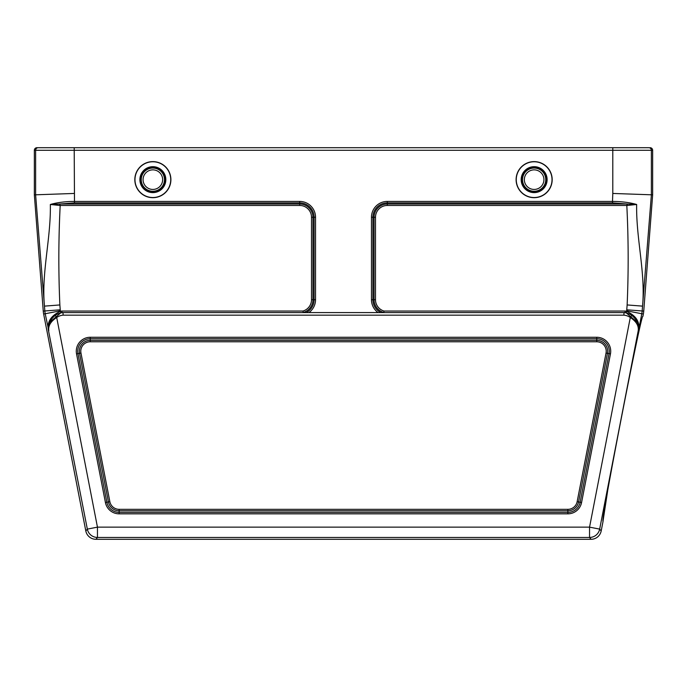 <?xml version="1.0" encoding="UTF-8"?>
<svg xmlns="http://www.w3.org/2000/svg" width="687" height="687" viewBox="0 0 687 687"><rect width="100%" height="100%" fill="white"/><g stroke="black" fill="none" stroke-linecap="round" stroke-linejoin="round"><path stroke-width="1.03" d="M74.205 147.705L648.803 147.705A2.576 2.576 90 0 1 651.379 150.281L651.379 194.799L652.65 194.85L643.745 311.099A25.762 25.762 0 0 1 643.35 314.045L642.895 316.389C641.847 309.476 599.545 527.075 603.109 521.064L601.185 530.957A10.305 10.305 50.5 0 1 591.069 539.295L95.931 539.295A10.305 10.305 -50.5 0 1 85.815 530.957L43.65 314.045A25.762 25.762 0 0 1 43.255 311.099L34.35 194.85L34.35 150.281A2.576 2.576 0 0 1 36.926 147.705L74.205 147.705L74.488 201.428L299.704 201.428A15.835 15.835 0 0 1 315.539 217.264L315.539 299.704A15.835 15.835 0 0 1 308.918 312.585M650.074 147.705A2.576 2.576 180 0 1 652.65 150.281L652.65 194.85M378.082 312.585A15.835 15.835 0 0 1 371.461 299.704L371.461 217.264A15.835 15.835 0 0 1 387.296 201.428L612.512 201.428L612.795 193.451L651.379 194.799L642.543 306.127L627.137 304.942C628.596 271.812 628.493 238.655 626.81 205.465L387.296 205.465A11.799 11.799 0 0 0 375.497 217.264L375.497 299.704A11.799 11.799 0 0 0 384.024 311.039L625.11 311.039A17.158 17.158 0 0 1 626.535 311.288C636.205 315.711 640.198 322.134 638.515 330.559L637.613 322.607L626.201 312.8A15.612 15.612 0 0 0 624.998 312.585L624.002 312.585L624.998 312.585L625.11 311.039M638.532 330.55L641.795 313.744L643.35 314.045M607.566 491.463L603.049 520.935M85.815 530.957L87.335 529.11L48.485 330.559C46.802 322.134 50.795 315.711 60.465 311.288A17.158 17.158 0 0 1 61.89 311.039L62.002 312.585L624.002 312.585L623.89 315.161L623.994 312.585A15.5 15.5 0 0 1 631.791 315.402C637.107 319.859 639.245 324.994 638.206 330.816L599.665 529.11A10.305 10.305 140.5 0 1 589.549 537.449L97.451 537.449L97.451 527.144L87.335 529.11A10.305 10.305 39.5 0 0 97.451 537.449L95.931 539.295M74.205 193.451L34.35 194.85M311.503 217.264L314.088 217.264A14.384 14.384 0 0 0 299.704 202.88L74.488 202.88L59.717 204.013L299.704 204.013A13.251 13.251 0 0 1 312.954 217.264L312.954 299.704A13.251 13.251 0 0 1 303.182 312.491L302.976 311.039A11.799 11.799 0 0 0 311.503 299.704L311.503 217.264A11.799 11.799 0 0 0 299.704 205.465L60.19 205.465C58.507 238.664 58.404 271.829 59.863 304.942L44.457 306.127L35.621 194.825L35.621 150.281L34.35 150.281M48.794 330.816C47.755 325.003 49.893 319.859 55.209 315.402L56.703 317.497C50.701 321.404 48.064 325.844 48.803 330.816L45.205 313.744L43.65 314.045M59.863 304.942L60.241 309.803A8.725 8.725 0 0 0 60.37 310.799L45.205 313.744A24.182 24.182 0 0 1 44.827 310.979L44.457 306.127C41.314 272.687 50.967 238.999 50.349 204.477C57.279 202.493 65.325 201.471 74.488 201.428L74.488 202.88M383.449 312.585L383.818 312.491A13.251 13.251 0 0 1 374.046 299.704L374.046 217.264A13.251 13.251 0 0 1 387.296 204.013L627.283 204.013L636.651 204.477L627.24 205.465L627.283 204.013L612.512 202.88L612.512 201.428C621.606 201.48 629.653 202.493 636.651 204.477C636.016 238.887 645.677 272.619 642.543 306.127L642.173 310.979L643.745 311.099M638.197 330.816C638.936 325.853 636.299 321.413 630.297 317.497L631.791 315.402M50.349 204.477L59.717 204.013L59.76 205.465L50.349 204.477M62.002 312.585A15.612 15.612 0 0 0 60.8 312.8L49.387 322.607L48.365 329.399M55.209 315.402A15.5 15.5 0 0 1 63.006 312.585L63.11 315.161A12.924 12.924 0 0 0 56.703 317.497L97.451 527.144L589.549 527.144L630.297 317.497A12.924 12.924 0 0 0 623.89 315.161L63.11 315.161M60.19 204.013L59.76 205.465M627.24 205.465L626.81 204.013M383.818 312.491L384.024 311.039M134.824 179.65A18.034 18.034 0 0 1 161.874 164.03A18.034 18.034 0 0 1 161.874 195.271A18.034 18.034 0 0 1 134.824 179.65A18.034 18.034 0 0 1 161.874 164.03A18.034 18.034 0 0 1 161.874 195.271A18.034 18.034 0 0 1 134.824 179.65M140.492 179.65A12.366 12.366 0 0 1 159.04 168.942A12.366 12.366 0 0 1 159.04 190.359A12.366 12.366 0 0 1 140.492 179.65A12.366 12.366 0 0 1 159.04 168.942A12.366 12.366 0 0 1 159.04 190.359A12.366 12.366 0 0 1 140.492 179.65M143.068 179.65A9.79 9.79 0 0 1 157.752 171.175A9.79 9.79 0 0 1 157.752 188.126A9.79 9.79 0 0 1 143.068 179.65M516.109 179.65A18.034 18.034 0 0 1 543.159 164.03A18.034 18.034 0 0 1 543.159 195.271A18.034 18.034 0 0 1 516.109 179.65A18.034 18.034 0 0 1 543.159 164.03A18.034 18.034 0 0 1 543.159 195.271A18.034 18.034 0 0 1 516.109 179.65M521.777 179.65A12.366 12.366 0 0 1 540.326 168.942A12.366 12.366 0 0 1 540.326 190.359A12.366 12.366 0 0 1 521.777 179.65A12.366 12.366 0 0 1 540.326 168.942A12.366 12.366 0 0 1 540.326 190.359A12.366 12.366 0 0 1 521.777 179.65M524.353 179.65A9.79 9.79 0 0 1 539.037 171.175A9.79 9.79 0 0 1 539.037 188.126A9.79 9.79 0 0 1 524.353 179.65M652.65 150.281L35.621 150.281A2.576 2.576 90 0 1 38.197 147.705M626.759 309.803L642.173 310.979A24.182 24.182 0 0 1 641.795 313.744L626.63 310.799A8.725 8.725 0 0 0 626.759 309.803L627.137 304.942M591.069 539.295L589.549 537.449L589.549 527.144L599.665 529.11L601.185 530.957M612.795 193.451L612.795 147.705M60.241 309.803L43.255 311.099M105.429 502.541L76.54 353.891A13.963 13.963 0 0 1 90.246 337.265L596.754 337.265A13.963 13.963 0 0 1 610.46 353.891L581.571 502.541A13.963 13.963 0 0 1 567.857 513.842L119.143 513.842A13.963 13.963 0 0 1 105.429 502.541L106.863 502.266A12.512 12.512 0 0 0 119.143 512.39L567.857 512.39A12.512 12.512 0 0 0 580.137 502.266L581.571 502.541M311.503 299.704L314.088 299.704L314.088 217.264L315.539 217.264M306.11 312.585A14.384 14.384 0 0 0 314.088 299.704L315.539 299.704M299.704 205.465L299.704 201.428M375.497 299.704L372.912 299.704A14.384 14.384 0 0 0 380.89 312.585M375.497 217.264L372.912 217.264L372.912 299.704L371.461 299.704M387.296 205.465L387.296 202.88A14.384 14.384 0 0 0 372.912 217.264L371.461 217.264M612.512 202.88L387.296 202.88L387.296 201.428M567.857 513.842L567.857 510.784L119.143 510.784L119.143 513.842M90.246 341.774L90.246 340.323L596.754 340.323A10.906 10.906 0 0 1 607.463 353.307L578.566 501.957A10.906 10.906 0 0 1 567.857 510.784L567.857 509.333A9.455 9.455 0 0 0 577.14 501.682L606.037 353.032A9.455 9.455 0 0 0 596.754 341.774L90.246 341.774A9.455 9.455 0 0 0 80.963 353.032L77.966 353.616L106.863 502.266L108.434 501.957L79.537 353.307A10.906 10.906 0 0 1 90.246 340.323L90.246 338.717A12.512 12.512 0 0 0 77.966 353.616L76.54 353.891M577.14 501.682L580.137 502.266L609.034 353.616A12.512 12.512 0 0 0 596.754 338.717L90.246 338.717L90.246 337.265M606.037 353.032L610.46 353.891M119.143 509.333L119.143 510.784A10.906 10.906 0 0 1 108.434 501.957L109.86 501.682A9.455 9.455 0 0 0 119.143 509.333L567.857 509.333M596.754 341.774L596.754 337.265M80.963 353.032L109.86 501.682M60.37 310.799L60.8 312.8M61.89 311.039L302.976 311.039M626.201 312.8L626.63 310.799M134.978 179.65A17.879 17.879 0 0 1 161.797 164.167A17.879 17.879 0 0 1 161.797 195.134A17.879 17.879 0 0 1 134.978 179.65M139.89 179.65A12.967 12.967 0 0 1 159.341 168.418A12.967 12.967 0 0 1 159.341 190.883A12.967 12.967 0 0 1 139.89 179.65M141.247 179.65A11.61 11.61 0 0 1 158.663 169.595A11.61 11.61 0 0 1 158.663 189.706A11.61 11.61 0 0 1 141.247 179.65M516.263 179.65A17.879 17.879 0 0 1 543.082 164.167A17.879 17.879 0 0 1 543.082 195.134A17.879 17.879 0 0 1 516.263 179.65M521.175 179.65A12.967 12.967 0 0 1 540.626 168.418A12.967 12.967 0 0 1 540.626 190.883A12.967 12.967 0 0 1 521.175 179.65M522.532 179.65A11.61 11.61 0 0 1 539.948 169.595A11.61 11.61 0 0 1 539.948 189.706A11.61 11.61 0 0 1 522.532 179.65M638.575 330.052L637.613 322.607M49.146 323.268L48.425 330.052M48.33 328.669L48.365 327.132M48.631 325.209L48.863 324.221"/></g></svg>
